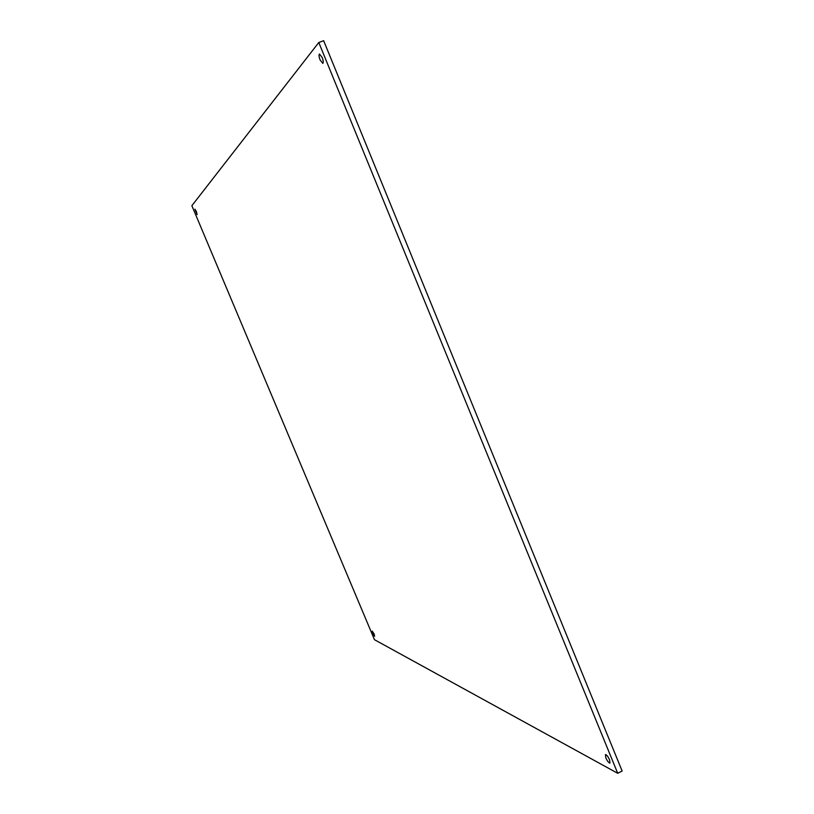 <?xml version="1.0" encoding="UTF-8"?>
<svg xmlns="http://www.w3.org/2000/svg" width="814" height="814" viewBox="0 0 814 814"><rect width="100%" height="100%" fill="white"/><g stroke="black" fill="none" stroke-linecap="round" stroke-linejoin="round"><path stroke-width="1.22" d="M196.367 211.447L194.912 209.167L197.09 214.601L196.367 211.447M374.135 634.055L372.242 631.115L372.751 633.312L374.644 636.253L374.135 634.055M609.574 759.849C607.987 756.45 606.613 754.7 605.433 754.598L605.83 757.844C607.407 761.232 608.791 762.972 609.971 763.084L609.574 759.849M322.161 57.468L319.485 54.039C318.732 54.782 318.946 56.756 320.126 59.961L322.812 63.4C323.555 62.658 323.341 60.684 322.161 57.468M318.793 42.501L191.87 205.698L374.491 639.712L617.714 773.3L318.793 42.501L323.657 40.7L622.13 771L617.714 773.3"/></g></svg>
